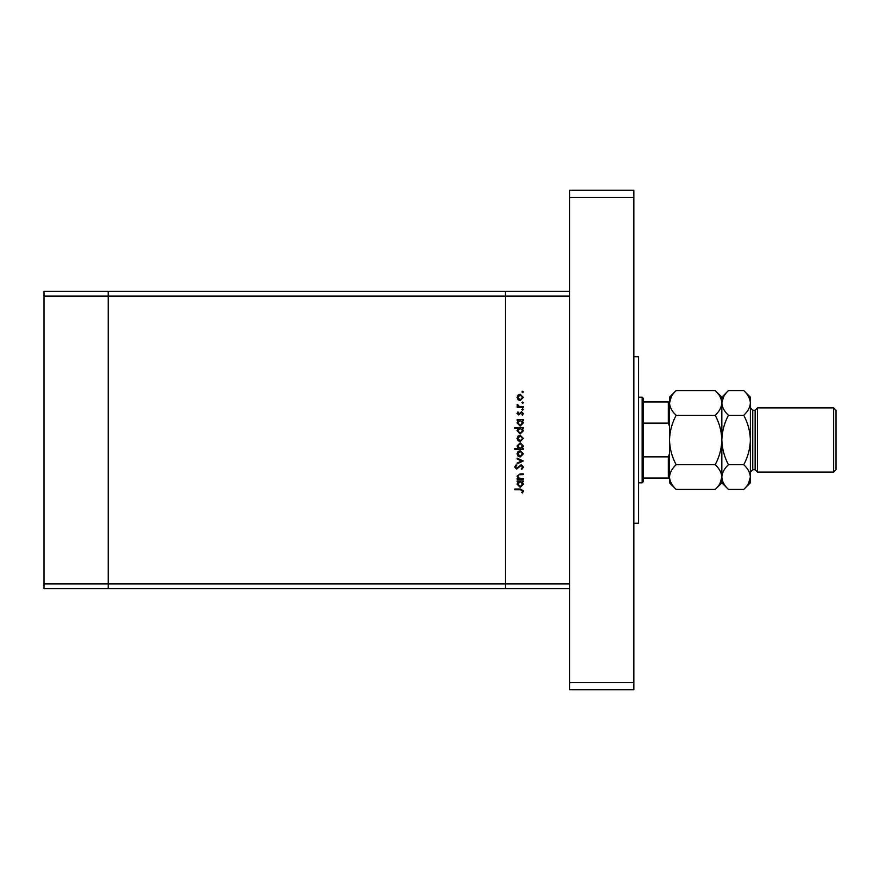 <?xml version="1.0" encoding="UTF-8"?>
<svg xmlns="http://www.w3.org/2000/svg" width="880" height="880" viewBox="0 0 880 880"><rect width="100%" height="100%" fill="white"/><g stroke="black" fill="none" stroke-linecap="round" stroke-linejoin="round"><path stroke-width="1.32" d="M569.624 588.654L505.406 588.654L505.406 583.891L505.406 588.654L108.218 588.654L108.218 291.346L44 291.346L44 588.654L108.218 588.654L108.218 296.109L44 296.109M569.624 291.346L108.218 291.346L108.218 296.109L505.406 296.109L505.406 291.346L505.406 296.109L569.624 296.109L569.624 583.891L505.406 583.891L505.406 296.109L505.406 583.891L44 583.891M523.248 478.467L523.248 479.215L517.165 479.215L517.165 478.467L518.254 478.467L517.055 476.146L520.135 473.88L523.248 473.88L523.248 474.628L519.002 474.716L517.803 476.278L519.409 478.346L523.248 478.467M521.202 464.695L523.457 467.071L521.642 469.612L521.213 468.908L522.599 467.071L521.191 465.443L516.648 469.073L514.701 467.027L516.12 464.805L516.626 465.476L515.559 467.104L516.615 468.325L521.202 464.695M523.248 460.966L517.165 463.848L517.165 463.034L521.587 461.021L517.165 458.997L517.165 458.183L523.248 460.966M520.223 457.017L518.056 456.181L517.055 453.86L518.056 451.55L520.223 450.714L523.347 453.86L520.223 457.017M520.223 441.54L518.056 440.704L517.055 438.383L518.056 436.073L520.223 435.248L523.347 438.383L520.223 441.54M518.287 420.409L517.165 420.409L517.165 419.661L523.248 419.661L523.248 420.409L522.192 420.409L523.347 422.895L520.19 426.063L517.055 422.873L518.287 420.409M523.347 391.963L522.654 392.656L521.961 391.963L522.654 391.27L523.347 391.963M520.223 400.554L518.056 399.729L517.055 397.408L518.056 395.098L520.223 394.262L523.347 397.408L520.223 400.554M523.347 402.743L522.654 403.436L521.961 402.743L522.654 402.05L523.347 402.743M523.248 406.538L523.248 407.286L517.165 407.286L517.165 406.538L518.056 406.538L517.055 405.053L517.264 404.404L517.913 404.811L519.112 406.406L523.248 406.538M523.347 409.475L522.654 410.168L521.961 409.475L522.654 408.771L523.347 409.475M518.65 414.964L517.055 413.424L517.924 411.873L518.441 412.379L517.803 413.424L518.617 414.216L521.587 411.763L523.347 413.545L522.522 415.283L521.961 414.788L522.599 413.589L521.62 412.511L518.65 414.964M518.342 428.307L514.701 428.307L514.701 427.559L523.248 427.559L523.248 428.307L522.192 428.307L523.347 430.793L520.19 433.961L517.055 430.771L518.342 428.307M522.115 448.481L523.248 448.481L523.248 449.229L514.701 449.229L514.701 448.481L518.265 448.481L517.055 445.995L520.212 442.816L523.347 446.017L522.115 448.481M518.287 481.668L517.165 481.668L517.165 480.92L523.248 480.92L523.248 481.668L522.192 481.668L523.347 484.154L520.19 487.322L517.055 484.132L518.287 481.668M522.599 490.93L520.454 489.775L514.921 489.775L514.921 489.027L520.542 489.027L523.457 490.974L522.5 492.976L521.851 492.536L522.599 490.93M520.223 395.01L517.803 397.408L520.223 399.817L522.599 397.408L520.223 395.01M520.212 420.409L517.803 422.862L520.19 425.315L522.599 422.862L520.212 420.409M520.212 428.307L517.803 430.76L520.19 433.213L522.599 430.76L520.212 428.307M520.223 435.985L517.803 438.394L520.223 440.792L522.599 438.394L520.223 435.985M520.19 448.481L522.599 446.028L520.212 443.564L517.803 446.017L520.19 448.481M520.223 451.462L517.803 453.871L520.223 456.269L522.599 453.871L520.223 451.462M520.212 481.668L517.803 484.121L520.19 486.574L522.599 484.121L520.212 481.668M633.842 356.752L638.594 356.752L638.594 523.248L633.842 523.248M633.842 190.267L633.842 689.733L569.624 689.733L569.624 190.267L633.842 190.267M633.842 197.406L569.624 197.406M633.842 682.594L569.624 682.594M642.158 397.188L643.346 398.376L643.346 481.624L642.158 482.812L642.158 397.188L638.594 397.188M669.515 426.338L668.327 423.137L668.327 401.951L669.515 401.951L643.346 401.951M643.346 423.137L668.327 423.137M643.346 456.863L668.327 456.863L669.515 453.662M669.515 478.049L668.327 478.049L669.515 478.049M643.346 478.049L668.327 478.049L668.327 456.863M755.139 469.733L752.752 469.733L752.752 410.267L755.139 410.267L755.139 469.733L757.515 472.109L757.515 407.891L833.624 407.891L833.624 472.109L757.515 472.109M833.624 407.891L836 410.267L836 469.733L833.624 472.109M715.22 415.283C719.367 423.038 721.578 431.277 721.842 440C721.578 448.734 719.367 456.973 715.22 464.717C719.356 468.567 721.567 472.681 721.842 477.07C721.589 481.415 719.378 485.54 715.22 489.434L676.137 489.434C672.001 485.584 669.79 481.47 669.515 477.07C669.768 472.736 671.979 468.611 676.137 464.717C671.979 456.962 669.779 448.723 669.515 440C669.779 431.266 671.99 423.027 676.137 415.283C672.001 411.433 669.79 407.319 669.515 402.93C669.768 398.585 671.979 394.46 676.137 390.566L715.22 390.566C719.356 394.416 721.567 398.53 721.842 402.93C721.589 407.264 719.378 411.389 715.22 415.283L676.137 415.283M715.22 464.717L676.137 464.717M719.994 483.417L721.831 477.29M671.352 396.583L669.515 402.93L669.515 482.812L676.137 489.434M715.22 390.566L721.842 397.188L721.842 482.812L715.22 489.434M676.137 390.566L669.515 397.188L669.515 402.93M721.842 477.07C722.095 472.736 724.295 468.611 728.464 464.717C724.306 456.962 722.106 448.723 721.842 440C722.106 431.255 724.317 423.016 728.464 415.283C724.317 411.433 722.117 407.319 721.842 402.93C722.095 398.585 724.295 394.46 728.464 390.566L743.754 390.566C747.89 394.416 750.101 398.53 750.376 402.93L750.376 482.812L743.754 489.434L728.464 489.434C724.317 485.584 722.117 481.47 721.842 477.07M723.679 396.583L721.842 402.71M743.754 390.566L750.376 397.188L750.376 402.93C750.123 407.264 747.923 411.389 743.754 415.283C747.912 423.038 750.112 431.277 750.376 440C750.112 448.745 747.901 456.984 743.754 464.717C747.89 468.567 750.101 472.681 750.376 477.07C750.123 481.415 747.923 485.54 743.754 489.434M748.539 483.417L750.376 477.07M743.754 464.717L728.464 464.717M743.754 415.283L728.464 415.283M642.158 482.812L638.594 482.812M752.752 410.267L750.376 407.891M721.842 482.812L728.464 489.434M721.842 397.188L728.464 390.566M752.752 469.733L750.376 472.109M755.139 410.267L757.515 407.891"/></g></svg>
